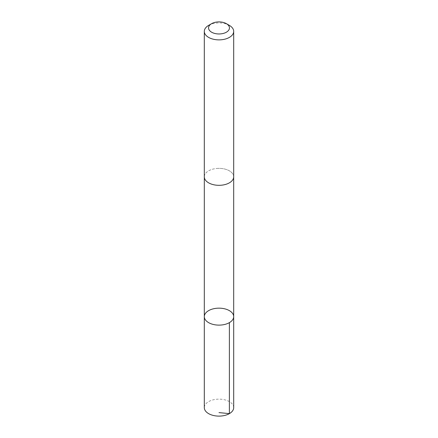 <?xml version="1.0" encoding="UTF-8"?>
<svg xmlns="http://www.w3.org/2000/svg" width="438" height="438" viewBox="0 0 438 438"><rect width="100%" height="100%" fill="white"/><g stroke="black" fill="none" stroke-linecap="round" stroke-linejoin="round"><path stroke-width="0.33" stroke-dasharray="2.19 1.64" d="M233.689 407.63A14.689 8.481 0 0 0 218.184 399.16A14.689 8.481 0 0 0 204.311 407.63M218.184 168.373A14.684 8.481 0 0 0 204.316 176.837A14.684 8.481 0 0 0 219.816 185.301A14.684 8.481 0 0 0 233.684 176.837A14.684 8.481 0 0 0 218.184 168.373M204.311 316.641A14.689 8.481 180 0 1 218.184 308.171A14.689 8.481 180 0 1 233.689 316.641M233.689 176.837A14.689 8.481 0 0 0 219 168.356A14.689 8.481 0 0 0 204.311 176.837M229.386 25.399A14.689 8.481 0 0 0 208.614 25.399"/><path stroke-width="0.66" d="M218.184 308.171A14.689 8.481 180 0 1 233.689 316.641A14.689 8.481 180 0 1 219 325.122A14.689 8.481 180 0 1 204.311 316.641A14.689 8.481 180 0 1 218.184 308.171M204.311 407.63A14.689 8.481 0 0 0 219.816 416.1A14.689 8.481 0 0 0 233.689 407.63L233.689 316.641A14.689 8.481 180 0 1 219 325.122A14.689 8.481 180 0 1 204.311 316.641L204.311 407.63M211.609 23.668L208.614 25.399A14.689 8.481 0 0 0 204.311 31.394L204.311 176.837A14.689 8.481 0 0 0 219.816 185.307A14.689 8.481 0 0 0 233.689 176.837L233.689 31.394A14.689 8.481 0 0 0 229.386 25.399L226.391 23.668A10.452 6.033 0 0 0 211.609 23.668A10.452 6.033 0 0 0 209.463 30.397A10.452 6.033 0 0 0 219.58 33.956A10.452 6.033 0 0 0 228.762 30.085A10.452 6.033 0 0 0 226.391 23.668M204.311 31.394A14.689 8.481 0 0 0 219.816 39.863A14.689 8.481 0 0 0 233.689 31.394M219 412.601L229.386 413.631L229.386 322.636M204.316 177.061L204.311 316.641M233.684 177.061L233.689 316.641"/></g></svg>
